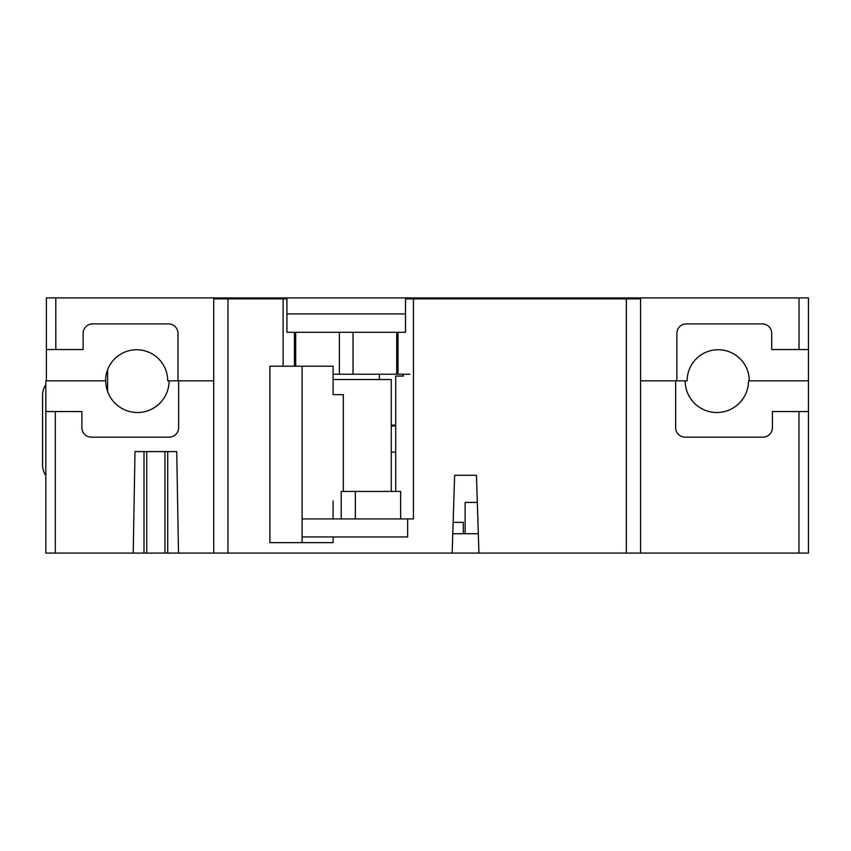 <?xml version="1.0" encoding="UTF-8"?>
<svg xmlns="http://www.w3.org/2000/svg" width="851" height="851" viewBox="0 0 851 851"><rect width="100%" height="100%" fill="white"/><g stroke="black" fill="none" stroke-linecap="round" stroke-linejoin="round"><path stroke-width="1.28" d="M355.346 518.929L355.346 491.421L341.219 491.421L341.219 518.929M213.718 553.076L213.718 298.861L227.951 298.861L227.951 553.076L146.766 553.076L146.766 451.583M463.295 533.726L463.295 522.344L453.147 522.344M465.125 533.726L465.125 502.42L477.326 502.42M286.915 298.861L283.117 298.861L283.117 366.207M391.269 425.968L395.704 425.968M46.39 380.822L46.39 349.516L83.132 349.516L83.132 333.326A9.414 9.414 0 0 1 92.546 323.901L168.562 323.901A9.414 9.414 0 0 1 177.976 333.326L177.976 380.822L169.115 380.822A31.678 31.678 0 0 1 137.436 412.501A31.678 31.678 0 0 1 105.758 380.822L45.826 380.822L45.826 553.076L146.766 553.076M177.976 380.822L213.718 380.822L178.625 380.822L178.625 427.681A9.489 9.489 0 0 1 169.136 437.159L91.355 437.159A9.489 9.489 0 0 1 81.877 427.681L81.877 411.554L45.826 411.554M640.558 317.71L640.569 380.822L685.161 380.822A31.678 31.678 0 0 0 716.84 412.501A31.678 31.678 0 0 0 748.529 380.822L808.45 380.822L808.45 411.554L772.41 411.554L772.41 427.681A9.489 9.489 0 0 1 762.922 437.159L685.14 437.159A9.489 9.489 0 0 1 675.651 427.681L675.651 380.822L640.558 380.822M302.094 518.929L407.64 518.929L407.64 536.949L302.094 536.949M405.512 298.861L413.448 298.861L413.448 518.929L407.64 518.929M395.704 491.421L395.704 376.078L403.3 376.078L403.3 374.227M400.63 518.929L400.63 491.421L355.346 491.421M227.951 553.076L452.168 553.076L454.647 475.294L452.785 533.726L478.326 533.726L476.464 475.294L478.943 553.076L626.336 553.076L626.336 298.861L640.558 298.861L640.558 553.076L798.961 553.076L798.961 411.554M391.269 452.147L395.704 452.147M283.117 298.861L227.951 298.861M626.336 298.861L413.448 298.861M808.45 411.554L808.45 553.076L798.961 553.076M640.558 553.076L626.336 553.076M478.943 553.076L452.168 553.076M144 553.076L144 451.583M167.711 553.076L167.711 451.583M178.497 553.076L176.731 451.583L134.99 451.583L133.224 553.076M454.647 475.294L476.464 475.294M808.45 429.766L808.45 551.65M353.037 332.305L353.037 374.227L339.389 374.227L339.389 332.305M286.915 297.924L286.915 313.945L405.512 313.945L405.512 297.924L46.39 297.924L46.39 349.516M169.115 380.822L167.711 380.822A31.083 31.083 0 0 0 136.628 349.74A31.083 31.083 0 0 0 105.545 380.822M749.295 380.822A31.083 31.083 0 0 0 718.212 349.74A31.083 31.083 0 0 0 687.129 380.822L685.161 380.822M799.036 297.924L799.036 349.516L808.45 349.516L808.45 297.924L632.038 297.924L632.038 298.861M409.788 374.227L397.991 374.227L397.991 332.305M632.038 297.924L405.512 297.924M579.063 297.924L579.063 298.861M405.512 332.305L405.512 313.945L286.915 313.945L286.915 332.305L405.512 332.305M397.991 374.227L353.037 374.227M396.715 332.305L396.715 374.227M339.389 374.227L333.103 374.227M676.864 380.822L676.864 333.326A9.414 9.414 0 0 1 686.278 323.901L762.294 323.901A9.414 9.414 0 0 1 771.719 333.326L771.719 349.516L799.036 349.516M808.45 336.858L808.45 299.829M808.45 349.516L808.45 380.822M395.704 425.085L391.269 425.085M222.781 297.924L222.781 298.861M275.756 297.924L275.756 298.861M295.701 366.207L295.701 332.305L294.425 332.305L294.435 366.207M353.271 313.945L339.145 313.945M107.62 369.664L107.62 391.524M333.103 379.493L391.269 379.493L391.269 491.421M343.325 394.662L333.103 394.662L343.325 394.662L343.325 491.421M302.094 542.64L302.094 366.207L269.895 366.207L269.895 542.64L333.103 542.64L333.103 536.949M333.103 394.662L333.103 366.207L302.094 366.207M333.103 500.899L333.103 518.929M391.768 491.421L391.269 490.463M45.826 384.737A18.967 18.967 0 0 0 42.55 395.396L42.55 464.88A18.967 18.967 0 0 0 45.826 475.539M164.956 553.076L164.956 451.583M55.315 553.076L55.315 411.554M604.965 297.924L604.965 298.861M55.815 349.516L55.804 297.924M249.854 297.924L249.854 298.861M379.408 379.493L379.408 374.227"/></g></svg>
